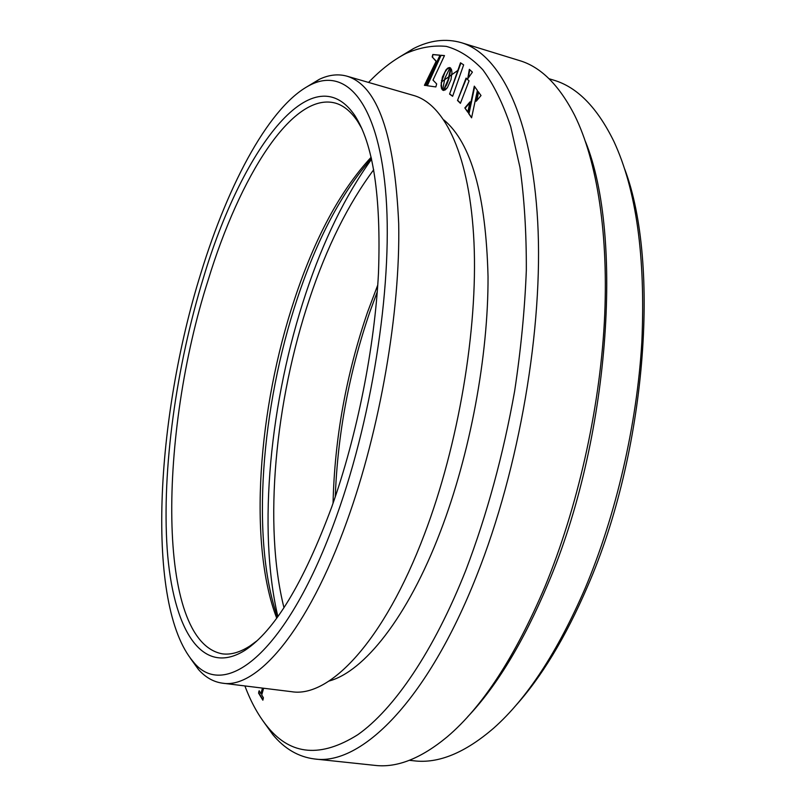 <?xml version="1.0" encoding="UTF-8"?>
<svg xmlns="http://www.w3.org/2000/svg" width="806" height="806" viewBox="0 0 806 806"><rect width="100%" height="100%" fill="white"/><g stroke="black" fill="none" stroke-linecap="round" stroke-linejoin="round"><path stroke-width="1.21" d="M255.512 687.246L256.106 687.317M262.484 688.102L260.922 693.603L259.159 690.742L258.575 693.1L262.837 700.172L263.421 697.795L261.718 694.943L263.622 688.243M477.394 90.484L471.591 117.817L468.578 113.414L474.301 86.151L477.394 90.484M478.16 91.552L481.011 95.541L476.215 101.264L478.16 91.552M444.479 55.584L432.993 80.116L436.671 83.935L435.855 86.937L426.848 85.668L441.073 55.271L444.479 55.584M435.794 60.994L432.177 56.934L432.822 54.516L440.016 55.171L425.83 85.517L424.409 85.315L436.217 61.125L432.177 56.934M444.892 78.253L442.595 90.101L441.547 88.6L441.043 85.577L442.393 77.094L446.101 69.679L448.156 67.835L450.03 67.644L444.892 78.253M450.161 67.936L451.451 69.326L451.975 72.349L450.967 79.734L447.38 87.673L445.315 89.849L443.391 90.433L448.106 79.744L450.635 68.047M469.344 69.316L472.397 72.137L467.722 78.817L469.344 69.316M457.506 100.468L466.08 78.081L469.042 80.862L460.407 103.339L457.506 100.468L466.442 78.424M470.009 101.858L467.782 112.246L464.83 107.923L470.009 101.858M449.577 94.09L460.508 62.797L463.641 64.863L452.629 96.297L449.577 94.09L460.911 63.07M443.995 120.013C471.268 142.954 485.947 195.133 488.033 276.569C488.376 356 470.14 454.1 440.368 531.668C407.574 617.658 363.919 671.69 329.039 681.04M244.893 685.936C251.16 702.61 258.877 716.423 268.015 727.405C291.067 755.363 320.969 757.811 357.723 734.76C393.701 709.512 433.739 651.49 465.969 569.892C487.076 514.299 503.287 454.715 514.631 391.152C520.918 349.492 524.817 309.192 526.328 270.252C526.459 232.722 524.333 198.437 519.961 167.396L510.702 126.522C502.813 103.138 493.484 84.187 482.734 69.659C471.369 57.669 459.229 49.912 446.302 46.385C433.134 45.116 419.735 47.453 406.113 53.398C393.399 59.886 380.875 69.568 368.544 82.424M398.96 57.367L413.468 48.582C429.85 40.199 445.809 38.235 461.334 42.678C499.952 54.224 531.91 116.437 537.703 221.912C543.446 327.145 519.447 468.215 476.699 575.605C426.958 701.885 360.564 765.871 314.572 758.97C298.542 756.955 284.649 748.875 272.881 734.719L262.998 720.937M314.572 758.97L374.941 765.378C396.995 768.017 421.145 758.456 447.39 736.684C482.562 706.751 515.084 656.739 544.957 586.627C577.348 508.243 599.362 410.798 604.309 322.974C609.074 235.161 597.095 160.837 574.688 115.399C559.122 85.063 540.675 66.777 519.356 60.531L461.334 42.678M585.519 141.705C623.904 235.977 609.588 440.036 547.697 584.481C523.386 642.05 496.718 686.148 467.692 716.766M443.713 90.443L447.37 87.693M409.367 760.32L413.982 760.814C438.414 763.806 465.022 752.885 493.806 728.04C527.064 698.49 557.46 652.014 585.005 588.622C616.006 515.286 636.972 424.712 641.848 341.905C645.616 256.681 636.317 189.914 613.971 141.614C597.266 107.45 577.096 86.937 553.47 80.076L549.027 78.726M624.731 169.169C660.487 263.683 646.221 452.428 587.524 586.496C565.55 637.496 541.219 677.645 514.54 706.933M307.509 86.444L319.418 79.28C328.939 74.777 338.097 73.739 346.882 76.157L413.75 95.501C445.043 104.327 470.009 156.092 473.999 242.757C477.918 329.271 458.513 444.831 424.379 534.388C383.928 641.586 329.311 698.077 291.601 691.689L222.506 683.176C213.479 681.947 205.47 677.393 198.478 669.504L190.347 658.24M346.882 76.157C377.43 85.355 394.698 134.531 398.698 223.675C400.421 311.408 380.13 429.447 346.953 521.18C307.63 631.007 256.59 689.17 222.506 683.176M200.906 273.113C155.719 417.478 145.06 605.306 193.269 661.766C224.531 701.552 288.054 652.769 336.717 515.699C374.014 412.098 393.671 276.015 385.399 188.836C377.178 101.244 345.764 68.016 311.569 84.348C270.776 103.722 228.723 182.317 200.906 273.113M331.78 506.873C303.509 582.94 274.604 630.745 245.054 650.281C200.815 678.007 172.786 627.471 167.195 549.138C161.764 469.838 176.121 366.982 203.465 277.687C240.853 152.183 311.771 53.095 354.67 115.268C373.259 143.881 381.198 196.402 378.488 272.841C374.73 347.245 357.118 435.613 331.78 506.873M361.954 128.769L357.602 121.343C350.912 111.43 343.437 105.324 335.155 103.047C292.316 91.713 239.654 176.897 208.18 279.994C159.145 432.59 155.578 641.536 222.305 653.837C230.808 655.006 240.077 652.336 250.132 645.848L257.054 640.73M276.71 618.162C248.026 543.335 258.172 408.471 294.442 299.53C314.793 237.921 340.364 190.498 371.143 157.251M371.445 158.54C341.663 192.513 316.919 239.322 297.192 298.945C261.225 406.919 250.575 539.728 277.486 617.094M277.869 616.56C257.295 528.444 270.161 400.461 305.806 293.495C323.448 240.309 345.381 195.536 371.586 159.185M283.974 607.694C263.219 524.998 275.178 401.388 309.544 298.754C326.762 247.079 348.152 204.069 373.712 169.734M333.049 503.276C334.601 438.464 346.127 374.699 367.607 311.972L377.762 285.032M377.268 291.822L370.055 311.368C349.24 371.959 337.643 433.779 335.266 496.849M457.848 70.424L441.748 81.738L441.507 80.519M452.69 96.146L450.02 94.221M467.873 111.843L464.83 107.923M465.284 108.054L469.817 102.745M460.498 103.118L457.959 100.589M468.346 77.92L469.757 69.699M443.431 90.433L446.786 84.509L448.942 78.565L450.423 71.19L450.161 68.218M441.95 80.64L445.013 72.087L447.058 69.205L449.597 67.523M442.806 90.03L441.789 88.086L441.174 82.665M441.607 82.796L441.748 81.738M432.6 57.065L432.822 54.516M424.863 85.386L436.217 61.125M433.255 54.647L439.975 55.261M427.311 85.738L441.073 55.271M441.507 55.402L444.438 55.674M476.85 100.508L478.542 92.086M471.671 117.404L468.578 113.414M469.032 113.545L474.674 86.675M262.897 688.153L260.922 693.603M259.391 691.034L258.756 691.659M259.169 691.709L258.575 693.1M258.998 693.15L263.018 699.92M268.015 727.405L272.881 734.719M193.269 661.766L198.478 669.504M357.602 121.343L354.67 115.268M250.132 645.848L245.054 650.281M311.569 84.348L319.418 79.28M406.113 53.398L413.468 48.582"/></g></svg>
